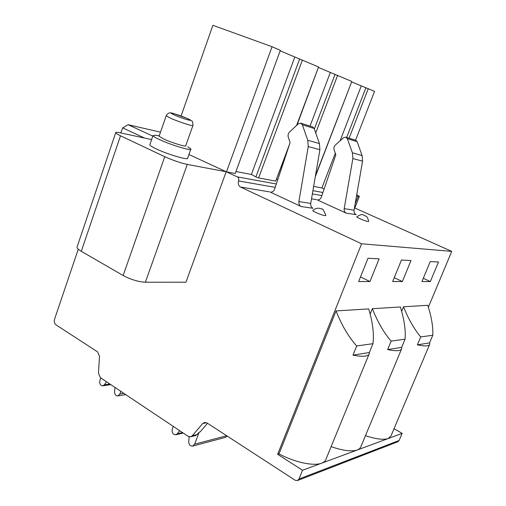 <?xml version="1.0" encoding="UTF-8"?>
<svg xmlns="http://www.w3.org/2000/svg" width="506" height="506" viewBox="0 0 506 506"><rect width="100%" height="100%" fill="white"/><g stroke="black" fill="none" stroke-linecap="round" stroke-linejoin="round"><path stroke-width="0.76" d="M394.041 428.696L402.15 433.37L399.126 440.492L397.868 441.738L297.496 480.542L295.137 480.232L207.024 422.978L204.456 422.478L202.697 423.579L192.305 435.729L190.642 436.786L188.068 436.28L100.365 377.659L98.461 373.232L99.499 356.268L97.601 351.885L56.033 324.877C54.427 323.549 53.927 321.69 54.534 319.286L78.272 249.186M354.453 207.852L451.744 251.381L428.361 307.218M351.638 81.896L374.567 91.358L355.573 140.187M315.466 175.702L351.809 81.46L315.295 176.689M351.632 81.371L318.597 67.545M296.598 125.431L318.552 66.963L297.003 125.058M318.552 66.963L280.438 50.973M280.343 50.328L235.227 173.514L280.343 50.328L272.057 46.716L226.467 171.869L237.251 176.86C238.649 177.714 239.091 179.073 238.579 180.939C237.807 183.729 238.478 185.772 240.578 187.068L361.588 243.778L277.623 454.318L302.531 470.257L298.964 479.03L297.496 480.542M181.091 116L212.887 25.3L272.057 46.716M151.604 139.58L119.941 132.762C116.905 132.123 115.488 132.129 115.691 132.781C116.007 133.407 117.607 134.413 120.504 135.791L164.747 156.689C172.85 160.332 180.357 162.913 187.264 164.425L226.169 171.736L188.921 154.507L226.169 171.736L185.942 282.203L145.393 282.234C138.277 281.823 130.858 279.584 123.141 275.511L81.302 251.311C78.569 249.698 77.127 248.351 76.982 247.257L77.241 246.485M226.169 171.736L218.712 192.21M356.477 196.214L359.355 196.442L356.736 194.715M160.51 132.155L128.1 124.71L152.806 136.108M190.743 149.371L187.65 158.081C189.389 160.75 168.087 154.583 156.253 148.903C152.319 147.044 150.162 145.696 149.77 144.874L149.921 144.431M187.751 146.753L190.876 148.992C192.678 151.509 171.382 145.178 159.491 139.574C155.551 137.74 153.369 136.437 152.957 135.665L155.228 135.254M187.296 118.474L191.774 120.997C192.381 120.795 192.773 122.256 192.95 125.38C194.298 126.886 179.371 122.148 170.927 118.36L166.196 115.785L159.086 136.247L163.729 139.005C172.084 142.926 187.037 147.398 185.784 145.646L192.881 125.583M120.732 132.933L122.718 127.879L128.1 124.71M144.608 138.075L122.718 127.879M226.467 171.869L235.227 173.514M299.678 58.886L255.903 176.904L258.629 177.91L275.7 181.116L289.824 143.489M255.903 176.904L251.387 174.469L236.264 171.572M287.75 149.706L275.7 181.116M277.807 179.522L276.637 179.301M324.099 189.08L321.905 187.966L313.644 186.385M294.751 57.191L251.387 174.469M330.266 72.617L310.045 126.064M361.214 86.058L340.095 140.807M335.301 153.242L321.905 187.966M321.342 197.138C320.519 199.117 319.166 200.034 317.287 199.895L346.363 213.203C344.675 212.28 343.947 210.762 344.188 208.649L352.865 158.549L352.404 152.806L347.331 138.657L345.807 137.158L343.511 137.746L335.415 145.001C334.017 146.417 333.593 148.068 334.137 149.959L335.845 154.792L321.342 197.138M274.619 189.08C273.74 191.249 272.304 192.261 270.312 192.122L301.203 206.549C299.407 205.55 298.641 203.886 298.894 201.571L308.236 146.569L307.756 140.276L302.373 124.805L300.76 123.179L298.306 123.843L289.685 131.876C288.192 133.432 287.731 135.247 288.306 137.316L290.121 142.597L274.619 189.08M361.588 243.778L451.744 251.381M312.866 210.439L312.778 210.528C312.208 211.23 322.018 215.347 325.029 215.664L325.883 215.442C323.827 210.388 322.417 208.244 321.658 209.01L319.488 208.308M362.865 214.778L366.268 216.347C367.04 216.663 367.856 218.326 368.722 221.35L368.083 221.508C365.541 221.248 356.211 217.34 356.768 216.764L356.825 216.707M346.363 213.203L356.186 214.645C354.529 213.747 353.814 212.261 354.048 210.192L362.574 161.161L362.119 155.538L357.116 141.674L355.617 140.206L345.807 137.158M368.691 308.919L336.06 310.924C341.752 325.364 348.628 337.053 356.698 345.977L352.973 355.155C363.226 357.109 368.691 356.521 369.361 353.378L369.336 352.537L372.966 343.682C374.162 333.909 372.739 322.322 368.691 308.919M277.623 454.318L279.015 453.869L336.06 310.924M427.772 305.295L403.503 306.788C408.5 319.159 414.237 329.216 420.72 336.939L417.406 344.839C425.097 346.471 429.214 346.243 429.758 344.156L429.556 342.897L432.788 335.238C433.199 326.882 431.523 316.901 427.772 305.295M401.606 311.367L403.503 306.788M400.341 306.978L372.353 308.698C377.672 322.025 383.934 332.834 391.132 341.12L387.621 349.608C396.438 351.392 401.15 351.012 401.751 348.476L401.644 347.363L405.066 339.153C405.818 330.14 404.243 319.419 400.341 306.978M370.126 314.175L372.353 308.698M430.328 281.57L438.493 261.988L430.245 261.551L421.941 281.57L430.328 281.57L423.313 278.262M402.352 281.557L410.992 260.533L401.467 260.027L392.669 281.557L402.352 281.557L394.256 277.674M369.943 281.545L379.114 258.844L367.995 258.256L358.653 281.545L369.943 281.545L360.506 276.915M279.015 453.869C294.302 462.263 313.733 466.399 321.664 463.173C324.226 462.199 325.725 460.719 326.155 458.733L368.899 354.51M372.966 343.682L356.698 345.977M369.336 352.537L352.973 355.155M402.15 433.37L388.197 438.538L391.024 435.837L429.505 344.763M365.427 435.641C375.838 439.1 383.428 440.068 388.197 438.538L357.35 449.96L359.469 448.778L360.683 447.159L401.41 349.292M331.107 446.653C342.872 450.688 351.619 451.788 357.35 449.96L302.531 470.257M432.788 335.238L420.72 336.939M429.556 342.897L417.406 344.839M227.15 436.058L225.518 437.355L192.685 446.077C190.174 446.165 188.852 444.635 188.713 441.485L189.174 436.779M106.519 381.771L104.35 384.8L102.769 385.838C100.302 385.502 99.334 383.757 99.865 380.601L100.802 377.95M120.826 391.34L119.865 394.022L117.835 395.945C115.722 395.863 114.641 394.44 114.577 391.676L114.982 387.432M179.693 430.682L177.29 433.806L175.829 434.793C172.913 434.603 171.73 432.731 172.274 429.183L173.311 426.419M190.642 436.786L195.499 435.577L197.157 434.521L199.181 432.162L194.62 444.179L192.685 446.077M207.504 423.294L200.085 431.941L199.181 432.162M405.066 339.153L391.132 341.12M401.644 347.363L387.621 349.608M301.203 206.549L313.005 208.289C311.241 207.308 310.482 205.689 310.735 203.425L319.906 149.7L319.425 143.552L314.125 128.429L312.531 126.835L300.76 123.179M187.163 118.417L173.887 113.616C168.125 111.522 167.1 114.381 166.196 115.785L166.272 115.57M174.753 115.166C184.133 119.315 196.847 122.597 187.005 118.366C177.973 114.362 165 110.928 174.753 115.166M358.058 196.511L355.136 203.912M349.102 138.182L368.298 88.626M315.725 132.983L337.647 75.28M258.629 177.91L302.455 59.955M365.901 87.702L346.667 137.43M322.929 192.501L312.91 190.673M276.314 183.988L237.251 176.86M335.08 74.293L314.321 128.998M321.873 195.588L312.36 193.912M275.188 187.372L238.579 180.939M316.459 199.649L311.519 198.826M269.432 191.85L240.578 187.068M354.048 210.192L344.188 208.649M357.116 141.674L347.331 138.657M362.119 155.538L352.404 152.806M362.574 161.161L352.865 158.549M399.126 440.492L298.964 479.03M109.853 383.997L104.35 384.8M123.869 393.371L119.865 394.022M226.663 435.742L194.62 444.179M197.157 434.521L192.305 435.729M206.492 422.693L202.697 423.579M182.502 432.56L177.29 433.806M298.894 201.571L310.735 203.425M308.236 146.569L319.906 149.7M307.756 140.276L319.425 143.552M302.373 124.805L314.125 128.429M120.504 135.791L81.302 251.311M123.141 275.511L164.747 156.689M145.393 282.234L187.264 164.425M152.957 135.665L149.77 144.874M159.251 135.785L154.962 135.216M359.311 196.556L354.801 208.004M117.835 395.945L125.766 394.636M102.769 385.838L110.833 384.655M175.829 434.793L183.191 433.022M319.33 208.282C319.665 208.333 316.516 207.359 312.778 210.528M356.768 216.764C360.24 214.746 362.226 214.082 362.732 214.759M115.691 132.781L76.982 247.257"/></g></svg>
